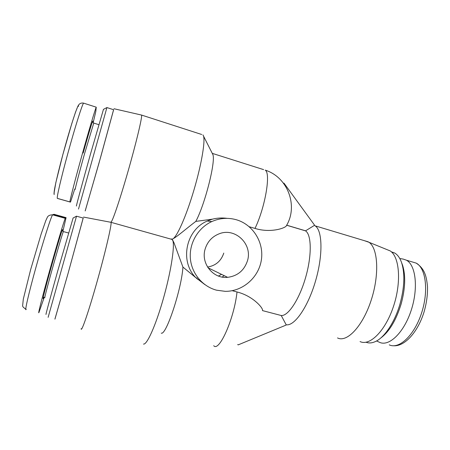 <?xml version="1.0" encoding="UTF-8"?>
<svg xmlns="http://www.w3.org/2000/svg" width="450" height="450" viewBox="0 0 450 450"><rect width="100%" height="100%" fill="white"/><g stroke="black" fill="none" stroke-linecap="round" stroke-linejoin="round"><path stroke-width="0.67" d="M171.568 238.978L170.797 239.079M141.154 114.975L141.604 115.082C142.29 117.388 136.046 143.522 127.749 172.356C119.464 201.201 111.943 223.071 110.948 221.991L111.099 222.351C111.707 225.045 105.233 252.759 96.851 282.459C88.47 312.199 81.298 332.887 81.107 328.736M54.951 318.932L67.725 274.646L83.177 218.042M85.179 210.932L98.899 163.451L113.603 109.716M113.974 108.737L141.604 115.082L201.684 134.488M283.826 183.662L283.972 183.144L314.466 225.039L314.359 225.416L315.079 225.821C322.493 230.209 323.162 255.189 315.461 281.267C307.845 307.373 294.283 326.486 286.144 324.737L286.037 325.108L238.134 344.897L237.69 344.498M364.376 240.671L368.927 242.257C378.101 248.091 379.603 275.068 370.974 300.836C362.452 326.666 346.804 342.821 337.528 337.928M236.419 219.769C253.232 224.668 264.178 242.691 261.338 260.123C258.649 277.582 242.702 291.516 225.242 291.347L216.506 290.177C202.348 286.442 191.407 273.195 190.333 258.058C189.225 242.933 198.191 227.762 211.815 221.569C219.887 218.014 228.088 217.417 236.419 219.769M222.159 277.059L224.167 275.642M218.453 276.047L221.501 274.343M205.144 249.024C207.461 241.611 212.181 236.526 219.291 233.758C235.401 227.289 252.855 244.417 247.433 260.865C244.17 270.517 237.566 276.007 227.632 277.335C213.165 278.983 200.593 263.402 205.144 249.024M391.387 251.848L394.537 252.951C397.575 254.638 399.938 257.906 401.625 262.744C405.011 273.549 404.505 287.162 400.106 303.587C394.914 322.082 384.424 337.686 375.221 341.646C371.858 343.142 368.803 343.339 366.053 342.236M380.683 338.068C389.312 331.661 396.146 320.254 401.181 303.857C405.332 288.366 405.799 275.496 402.587 265.247L401.827 263.261M113.636 109.727L100.733 156.881L85.213 210.943M78.497 209.087L106.909 107.567M103.466 109.361L90.495 154.018C82.08 184.028 75.268 209.351 76.534 205.729M83.211 218.053L68.085 273.336L54.934 319.146M48.127 317.334L76.517 216.186M73.103 218.019L57.881 270.405C50.299 297.45 44.91 317.531 46.125 314.021M44.258 297.281L38.953 312.424C37.519 315.737 42.272 296.972 49.596 270.771C56.908 244.603 64.176 220.393 65.261 218.334L66.082 217.637L62.893 231.328M74.728 189.011L70.582 201.904L69.941 201.932C69.396 202.157 74.498 182.115 81.54 156.746C88.571 131.383 95.293 108.81 96.244 107.179L95.828 111.437L93.161 122.749M399.78 258.531L403.223 259.093L406.356 260.173C415.845 264.949 418.545 288.315 411.098 310.618C403.762 332.972 388.834 346.956 379.463 342.281L376.577 340.959M207.579 267.058C215.736 265.674 221.136 261.011 223.785 253.08M204.817 284.574L195.902 277.74L197.167 278.111M197.286 279.09L199.597 279.866M161.257 333.129C166.084 335.807 181.643 288.917 182.925 267.075L195.902 277.74C179.488 261.534 185.766 229.944 207.264 221.04L212.445 219.161C217.153 217.958 222.053 217.688 227.132 218.351M262.513 310.179C262.873 307.704 252.562 295.808 237.015 291.971L232.228 290.694M262.491 310.601L281.244 315.523L286.144 324.737M314.359 225.416L305.505 230.861C311.574 234.574 311.979 255.442 305.634 277.431C299.357 299.441 288.152 316.249 281.244 315.523M305.319 230.743L286.684 225.186M255.009 228.42C270.827 233.398 286.369 227.886 286.56 225.416C298.361 205.622 287.618 177.069 265.219 170.139C270.996 173.042 265.252 207.191 255.009 228.42L249.244 226.732M283.477 183.206L283.972 183.144M360.056 341.567C369.647 346.32 385.223 331.161 393.356 306.782C401.597 282.465 399.594 256.753 390.173 250.909L386.421 249.379M143.499 344.053C146.841 345.144 155.593 325.873 163.114 299.486C170.657 273.139 174.814 247.123 172.924 240.862L171.917 239.074C175.292 239.946 184.416 220.989 192.532 194.709C200.678 168.458 205.459 142.211 203.558 136.176L202.961 134.899M173.25 238.629C176.979 236.829 186.502 228.426 195.812 221.394L212.445 219.161M182.925 267.075L173.959 242.73L172.631 240.036M172.254 239.49L171.72 239.023M195.812 221.394C204.919 204.587 215.91 161.162 212.856 154.519L212.271 153.36L263.616 169.627M75.364 189.079C74.301 191.644 78.879 173.964 84.6 153.568L93.758 123.075M44.955 297.321C43.937 299.818 47.554 285.806 52.723 267.379C57.701 249.564 62.679 232.852 63.343 231.57L63.467 231.604M68.524 232.976L63.343 231.57C62.438 230.901 62.123 230.377 62.404 229.995L62.387 230.479C63.523 224.989 57.651 244.091 51.216 267.131C45.203 288.562 41.507 303.362 43.611 297.27M26.224 309.358C24.311 312.57 28.62 293.603 35.966 267.272C43.29 240.969 51.03 216.759 52.588 214.824L53.994 214.279L66.082 217.637M52.824 214.599L65.413 218.087M92.689 121.883C93.6 117.242 88.959 132.317 83.171 153.023M58.027 198.585L57.364 198.371C56.374 198.467 61.031 178.2 68.046 152.685C75.043 127.176 82.159 104.608 83.559 103.117L83.891 103.224M78.576 106.284C78.576 102.274 72.337 120.516 65.295 145.721C58.241 170.904 53.162 193.123 54.287 193.112M58.354 198.692L70.431 202.118M57.364 198.371L69.941 201.932M389.256 344.846C398.902 349.588 414.084 335.745 421.419 313.493C428.873 291.296 425.919 267.947 416.154 263.098L413.781 262.389M237.015 291.971C234.248 318.566 219.071 352.513 213.716 345.679M83.548 217.091L111.094 222.334M368.291 241.852L315.079 225.821M394.537 252.951L391.641 252.084M92.689 121.866L92.706 121.444C92.413 121.764 92.734 122.299 93.656 123.047L98.814 124.667M106.869 107.556L113.687 109.744M76.466 216.174L83.272 218.07M72.984 218.081L76.455 216.208M25.768 309.246C21.932 306.202 23.023 306.703 22.624 305.837L23.304 299.132L30.634 269.651L41.141 234.062L45.754 220.736L47.34 217.282C48.144 215.696 49.894 214.881 52.588 214.824L65.261 218.334M103.371 109.412L106.858 107.584M54.152 194.597L54.011 193.202L55.817 182.717L62.848 154.609L71.797 123.553L75.504 112.219L77.867 106.228L79.054 104.4C80.246 103.241 81.748 102.808 83.559 103.117L96.244 107.179M402.587 265.247L401.625 262.744M406.356 260.173L416.154 263.098C424.721 268.74 426.448 276.109 427.5 286.554C427.725 294.666 426.583 303.109 424.074 311.889C417.808 332.274 404.679 346.567 393.604 345.769M227.632 277.335L208.046 267.784M207.264 221.04L211.815 221.569M305.505 230.861L286.656 225.242M390.173 250.909L368.927 242.257M172.328 239.507L111.099 222.351M173.959 242.73L172.924 240.862M212.856 154.519L203.558 136.176"/></g></svg>
